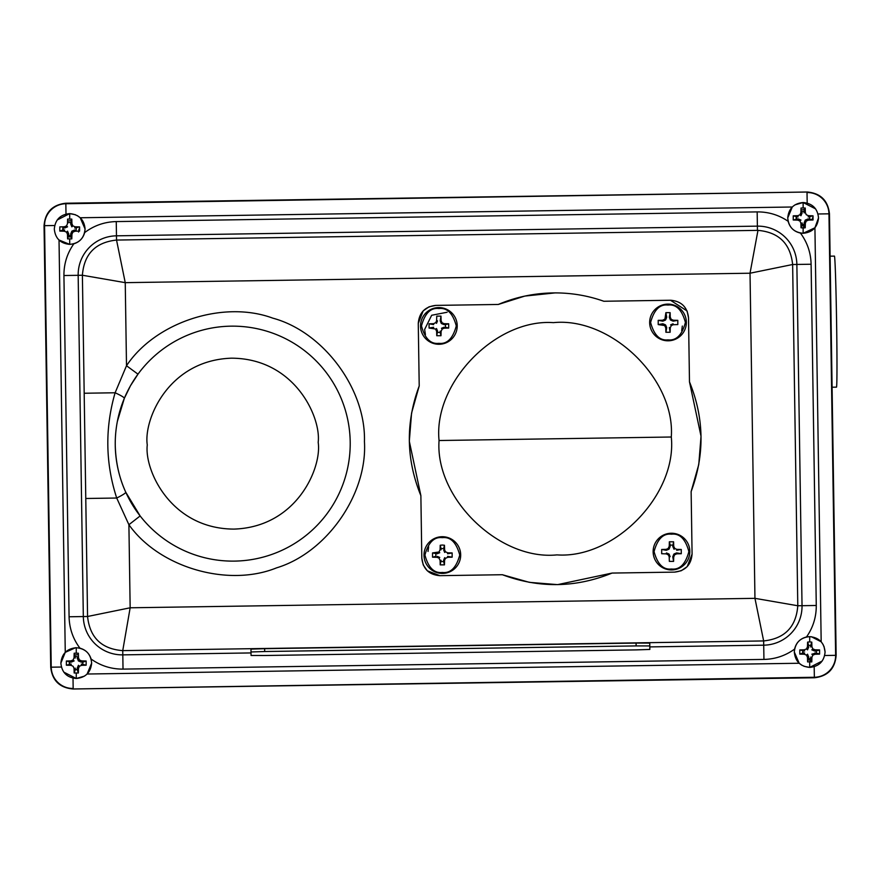 <?xml version="1.0" encoding="UTF-8"?>
<svg xmlns="http://www.w3.org/2000/svg" width="881" height="881" viewBox="0 0 881 881"><rect width="100%" height="100%" fill="white"/><g stroke="black" fill="none" stroke-linecap="round" stroke-linejoin="round"><path stroke-width="1.32" d="M803.924 666.278L809.694 667.402C800.344 666.488 795.224 661.367 794.31 652.017C795.224 642.678 800.344 637.547 809.694 636.633C819.033 637.547 824.164 642.678 825.079 652.017C824.164 661.367 819.033 666.488 809.694 667.402L822.138 661.058M809.694 641.908L811.786 642.128L810.652 645.454L808.736 645.454L807.602 642.128L809.694 641.908L809.694 636.633L806.511 636.963C800.102 638.637 796.127 642.678 794.585 649.11C785.434 655.717 775.214 659.153 763.937 659.417L123.021 669.108L122.811 654.869L251.03 652.931M819.583 649.925L819.583 654.109L816.258 652.975L816.258 651.059L819.583 649.925L815.024 649.804L812.844 648.868L811.908 646.687L811.786 642.128M811.908 657.347L810.652 657.094L811.786 661.906L811.908 657.347L812.844 655.167L815.024 654.242L819.583 654.109M811.786 661.906L807.602 661.906L808.736 657.094L807.525 654.187L806.544 655.167L807.47 657.347L808.736 657.094M232.727 326.146A117.481 117.481 0 0 1 350.198 441.866A117.481 117.481 0 0 1 232.727 561.12A117.481 117.481 0 0 1 115.257 445.412A117.481 117.481 0 0 1 232.727 326.146M671.3 437.009C677.17 494.626 614.707 559.017 556.935 554.887C499.307 560.757 434.928 498.294 439.057 440.522C433.177 382.894 495.64 318.515 553.422 322.644C611.04 316.764 675.43 379.226 671.3 437.009L439.057 440.522M671.476 569.005C663.25 569.996 657.446 564.192 654.065 551.594C657.446 539.007 663.25 533.203 671.476 534.194C679.703 533.203 685.506 539.007 688.876 551.594C685.506 564.192 679.703 569.996 671.476 569.005M653.129 551.594A18.347 18.347 0 0 1 671.476 533.247A18.347 18.347 0 0 1 689.823 551.594A18.347 18.347 0 0 1 671.476 569.941A18.347 18.347 0 0 1 653.129 551.594M442.339 572.463C434.113 573.454 428.309 567.65 424.939 555.063C428.309 542.465 434.113 536.661 442.339 537.652C450.565 536.661 456.369 542.465 459.75 555.063C456.369 567.65 450.565 573.454 442.339 572.463M423.992 555.063A18.347 18.347 0 0 1 442.339 536.716A18.347 18.347 0 0 1 460.686 555.063A18.347 18.347 0 0 1 442.339 573.41A18.347 18.347 0 0 1 423.992 555.063M668.007 339.868C659.781 340.859 653.977 335.055 650.607 322.468C653.977 309.87 659.781 304.066 668.007 305.057C676.234 304.066 682.037 309.87 685.418 322.468C682.037 335.055 676.234 340.859 668.007 339.868M649.66 322.468A18.347 18.347 0 0 1 668.007 304.121A18.347 18.347 0 0 1 686.354 322.468A18.347 18.347 0 0 1 668.007 340.804A18.347 18.347 0 0 1 649.66 322.468M438.87 343.337C430.644 344.317 424.84 338.524 421.47 325.926C424.84 313.339 430.644 307.535 438.87 308.526C447.108 307.535 452.911 313.339 456.281 325.926C452.911 338.524 447.108 344.317 438.87 343.337M420.534 325.926A18.347 18.347 0 0 1 438.87 307.579A18.347 18.347 0 0 1 457.217 325.926A18.347 18.347 0 0 1 438.87 344.273A18.347 18.347 0 0 1 420.534 325.926M815.575 208.863L803.131 202.52C812.469 203.434 817.601 208.566 818.515 217.904C817.601 227.254 812.469 232.375 803.131 233.289C793.792 232.375 788.66 227.254 787.746 217.904C788.66 208.566 793.792 203.434 803.131 202.52L794.992 204.855M800.906 212.574L799.981 214.755L800.961 215.746L802.173 212.828L800.906 212.574L801.038 208.015L805.223 208.015L804.089 211.341L800.928 211.605M808.461 215.691L808.207 216.946L813.02 215.823L808.461 215.691L806.28 214.755L805.355 212.574L805.223 208.015M813.02 215.823L813.02 219.997L808.207 218.862L808.461 220.129L813.02 219.997M797.801 220.129L798.054 218.862L793.241 219.997L797.801 220.129L799.981 221.054L800.906 223.234L801.038 227.794L803.131 228.014L805.223 227.794L805.355 223.234L806.28 221.054L808.461 220.129M75.469 214.733L69.698 213.609C79.048 214.524 84.169 219.655 85.083 228.994C84.169 238.344 79.048 243.464 69.698 244.378C60.36 243.464 55.228 238.344 54.314 228.994C55.228 219.655 60.36 214.524 69.698 213.609L57.254 219.953M66.549 225.844L64.368 226.78L64.621 228.036L67.54 226.835L66.549 225.844L67.485 223.664L67.606 219.105L71.79 219.105L70.656 223.917L71.923 223.664L71.79 219.105M75.028 226.78L74.775 228.036L79.587 226.902L75.028 226.78L72.848 225.844L71.923 223.664M79.587 226.902L79.587 231.086L75.028 231.218L72.848 232.144L71.923 234.324L71.79 238.883L67.606 238.883L68.74 234.071L67.54 231.163L66.549 232.144L67.485 234.324L68.74 234.071M63.817 672.148L76.262 678.491C66.923 677.577 61.791 672.445 60.877 663.107C61.791 653.757 66.923 648.636 76.262 647.722C85.611 648.636 90.732 653.757 91.646 663.107C90.732 672.445 85.611 677.577 76.262 678.491L84.4 676.156M74.169 653.217L74.048 657.777L75.303 658.03L74.169 653.217L78.354 653.217L78.486 657.777L79.411 659.957L81.592 660.882L86.151 661.014L86.151 665.199L81.338 664.065L81.592 665.32L86.151 665.199M70.932 665.32L71.185 664.065L66.372 665.199L70.932 665.32L73.112 666.256L74.048 668.437L74.169 672.996L75.303 669.67L77.22 669.67L78.354 672.996L78.486 668.437L79.411 666.256L81.592 665.32M78.354 672.996L74.169 672.996M428.023 551.462L428.651 546.804M424.664 329.417L431.657 315.277L447.141 312.237M78.464 656.808L75.292 656.499M69.665 662.138L69.665 664.076M796.523 216.935L796.523 218.873M801.038 227.794L802.173 224.479L805.333 224.215M802.206 224.897L805.322 224.6M809.727 218.873L809.727 216.935M802.723 653.074L802.646 652.006L803.087 652.986M808.725 658.625L810.663 658.625M75.997 231.196L76.306 228.025M70.667 222.397L67.496 222.695M68.784 235.987L70.788 235.954M68.729 235.601L70.667 235.601M63.399 226.791L63.102 229.963M832.082 387.211L836.432 387.144A65.524 1.145 -90.9 0 0 836.587 321.631A65.524 1.145 -90.9 0 0 834.45 256.107L830.111 256.173M807.348 192.014L65.833 203.225C52.42 204.744 45.162 212.222 44.05 225.679L50.724 667.192C52.243 680.606 59.721 687.874 73.178 688.986L814.352 677.775C827.766 676.267 835.034 668.778 836.146 655.321L829.462 213.808C827.997 200.549 820.629 193.28 807.348 192.014M825.079 652.017L823.977 646.302M823.184 644.639L821.18 641.786L811.346 636.721M115.257 445.357L115.257 445.412C115.719 462.371 119.21 477.976 125.752 492.204L140.134 515.947L128.901 524.713L130.157 607.791L87.56 616.491L82.396 275.246L125.245 282.658L750.028 273.22L757.968 230.37C778.859 232.243 790.411 243.619 792.636 264.509L797.79 605.754C796.149 626.931 784.773 638.659 763.651 640.939L754.951 598.342L130.157 607.791L122.745 650.63C101.568 648.989 89.84 637.613 87.56 616.491L83.321 616.557A38.896 38.896 0 0 0 122.811 654.869L122.745 650.63L763.651 640.939L763.717 645.178A38.896 38.896 0 0 0 802.029 605.699L816.269 605.478C816.346 617.008 813.097 627.503 806.511 636.963M525.065 296.049L555.173 292.899C571.868 292.921 588.09 295.708 603.837 301.258L670.738 300.245C681.409 301.269 687.334 307.106 688.513 317.755L689.482 381.858L701.012 436.161M429.19 306.775L435.776 305.399L498.272 304.463C515.759 297.084 533.996 293.241 552.971 292.921L555.173 292.899C571.868 292.921 588.09 295.708 603.837 301.258M498.272 304.463L524.669 296.126M670.463 300.256L687.026 310.916M441.04 561.56L443.639 561.56L444.465 564.864L440.214 564.864L441.04 560.294L440.115 560.481L440.214 564.864M437.571 332.423L440.181 332.423L440.996 335.727L436.756 335.727L437.571 331.168L436.646 331.344L436.756 335.727M818.515 217.904L814.925 227.783L803.131 233.289L800.411 233.047C807.271 242.308 810.839 252.704 811.104 264.234L796.865 264.443A38.896 38.896 0 0 0 757.385 226.142L116.468 235.822A38.896 38.896 0 0 0 78.167 275.312L82.396 275.246C84.036 254.069 95.423 242.341 116.534 240.061L757.451 230.37L757.164 211.903C768.452 211.814 778.771 214.942 788.121 221.274L787.746 217.904L792.283 207.002L80.215 217.761L85.083 228.994L84.653 232.606C94.003 225.536 104.542 221.869 116.259 221.583L757.164 211.903M123.021 669.108C111.303 669.175 100.665 665.827 91.106 659.043C89.344 653.416 85.622 649.793 79.94 648.174C72.98 638.857 69.357 628.395 69.081 616.777L83.321 616.557L78.167 275.312L63.928 275.522C63.85 263.904 67.154 253.332 73.828 243.817L69.698 244.378L58.928 239.973M73.828 243.817C79.466 242.022 83.067 238.288 84.653 232.606M80.215 217.761L77.253 215.592M91.106 659.043L91.646 663.107L87.109 674.02L799.177 663.25L794.31 652.017L794.585 649.11M76.262 652.997L76.262 647.722L79.94 648.174M82.825 664.065L82.825 662.149L86.151 661.014M78.486 657.777L77.22 658.03L78.431 660.937L81.338 662.149L81.592 660.882M81.338 662.149L82.825 662.149M78.431 660.937L79.411 659.957M74.048 657.777L73.112 659.957L74.103 660.937L71.185 662.149L70.932 660.882L66.372 661.014L71.185 662.149M73.112 659.957L70.932 660.882M79.411 666.256L78.431 665.265L77.22 668.183L78.486 668.437M77.22 668.183L77.22 669.67M74.048 668.437L75.303 668.183L75.303 669.67M66.372 665.199L66.372 661.014M60.877 663.107L65.26 652.358L75.513 647.744M75.028 231.218L74.775 229.952L71.868 231.163L70.656 234.071L71.79 238.883M70.656 234.071L71.923 234.324M71.868 231.163L72.848 232.144M70.656 223.917L71.868 226.835L72.848 225.844M63.135 229.952L59.809 231.086L64.368 231.218L64.621 229.952L63.135 229.952M67.485 234.324L67.606 238.883M64.368 231.218L66.549 232.144M59.809 231.086L59.809 226.902L64.368 226.78M808.207 218.862L805.289 220.074L804.089 222.992L805.355 223.234M805.289 220.074L806.28 221.054M804.089 211.341L804.089 212.828L805.355 212.574M797.801 215.691L798.054 216.946L793.241 215.823L797.801 215.691L799.981 214.755M799.981 221.054L800.961 220.074L798.054 218.862M800.906 223.234L802.173 222.992L802.173 224.479M793.241 219.997L793.241 215.823M788.121 221.274C789.861 227.661 793.957 231.582 800.411 233.047M442.207 329.009L444.299 328.15L444.112 327.236L441.48 328.283L442.207 329.009L441.106 331.344L440.181 331.168L440.181 332.423M445.5 325.926L445.379 324.626L448.682 323.801L448.682 328.051L445.379 327.236L445.5 325.926M448.682 323.801L444.299 323.701L444.112 324.626L445.379 324.626M444.123 323.657L442.207 322.842L441.48 323.569L443.936 324.582L444.299 323.701M441.954 322.6L441.139 320.673L440.214 320.86L441.238 323.327L442.207 322.842M441.106 320.508L440.996 316.125L440.181 320.684L441.139 320.673M435.798 322.6L436.513 323.327L437.538 320.86L436.613 320.673L435.798 322.6L433.628 323.657L429.069 323.801L433.639 324.626L433.452 323.701M433.452 328.15L433.639 327.236L429.069 328.051L435.544 329.009L436.646 331.344M435.798 329.252L436.513 328.536L437.538 330.992L436.613 331.179M440.996 335.727L441.106 331.344M429.069 328.051L429.069 323.801M440.996 316.125L436.756 316.125L436.613 320.673M444.299 328.15L448.682 328.051M670.276 327.71L670.133 332.269L669.351 327.523L670.276 327.71L671.333 325.541L673.26 324.726L673.073 323.801L670.617 324.825L671.333 325.541M673.249 321.158L677.808 320.343L673.436 320.232L673.249 321.158M673.26 320.199L671.333 319.385L670.617 320.1L673.073 321.125L673.436 320.232M671.091 319.142L670.276 317.215L669.351 317.402L670.364 319.858L671.333 319.385M670.232 317.039L670.133 312.656L669.318 317.226L670.276 317.215M665.783 317.039L666.708 317.226L665.893 312.656L664.935 319.142L662.589 320.232L658.206 320.343L662.776 321.158L662.589 320.232M665.75 317.215L666.675 317.402L665.651 319.858L664.935 319.142M664.681 319.385L665.408 320.1L662.941 321.125L662.765 320.199M662.589 324.693L662.776 323.768L658.206 324.582L664.681 325.541L665.783 327.886L665.893 332.269L666.708 327.699L665.783 327.886M662.765 324.726L662.941 323.801L665.408 324.825L664.681 325.541M664.935 325.794L665.651 325.067L666.675 327.523L665.75 327.71M670.133 332.269L665.893 332.269M658.206 324.582L658.206 320.343M665.893 312.656L670.133 312.656M677.808 320.343L677.808 324.582L673.26 324.726M444.608 560.305L445.423 558.389L444.696 557.662L443.683 560.129L444.564 560.481L443.639 560.294L443.639 561.56M447.757 557.288L452.14 557.177L447.581 556.363L447.757 557.288L445.423 558.389M447.581 553.753L452.14 552.938L447.757 552.839L447.581 553.753M445.423 551.737L444.608 549.81L443.683 549.997L444.696 552.453L445.423 551.737L447.757 552.839M442.339 545.031L444.465 545.262L443.639 548.566L441.04 548.566L440.214 545.262L442.339 545.031M440.214 545.262L440.115 549.634L441.04 549.821L441.04 548.566M437.086 552.794L437.273 553.72L439.74 552.706L439.013 551.98L432.538 552.938L437.097 553.753L436.921 552.839M435.842 553.753L435.842 556.363L432.538 557.177L432.538 552.938M439.013 558.136L439.74 557.42L437.273 556.396L437.086 557.321L439.013 558.136L440.115 560.481M444.465 564.864L444.564 560.481M432.538 557.177L437.086 557.321M440.115 549.634L439.013 551.98M444.608 549.81L444.465 545.262M452.14 552.938L452.14 557.177M673.701 557.023L673.591 561.395L672.776 556.836L673.701 557.023L674.549 554.92L673.833 554.204L672.809 556.66L673.734 556.847M674.802 554.678L676.718 553.863L676.542 552.938L674.075 553.951L674.549 554.92M676.894 553.819L681.277 553.72L676.707 552.905L676.718 553.863M676.707 550.295L681.277 549.48L676.894 549.37L676.707 550.295M674.802 548.522L673.734 546.352L672.809 546.528L674.075 549.237L674.802 548.522L676.894 549.37M673.701 546.176L673.591 541.793L672.776 546.363L673.734 546.352M672.776 545.097L670.166 545.097L669.351 541.793L673.591 541.793M669.351 541.793L669.252 546.176L670.166 546.363L670.166 545.097M668.393 548.268L669.12 548.995L670.133 546.528L669.208 546.352L668.15 548.522L666.223 549.337L661.675 549.48L666.234 550.295L666.047 549.37M668.15 548.522L668.866 549.237L666.41 550.262L666.223 549.337M668.15 554.678L668.866 553.951L666.41 552.938L666.223 553.863L668.393 554.92L669.208 556.847L669.351 561.395L673.591 561.395M668.393 554.92L669.12 554.204L670.133 556.66L669.208 556.847M661.675 549.48L661.675 553.72L666.223 553.863M681.277 549.48L681.277 553.72M529.162 582.286L502.357 574.72L439.861 575.667L427.384 570.822M427.208 570.657L423.32 565.062M423.188 564.743L421.812 558.158L420.876 495.662C406.064 459.309 405.513 422.737 419.213 385.944L418.266 323.448L423.122 310.971M439.861 575.667C429.047 574.775 423.034 568.939 421.812 558.158M681.156 570.745L674.571 572.121L612.075 573.068L557.772 584.599M557.376 584.61L529.756 582.385M612.075 573.068C575.722 587.869 539.15 588.42 502.357 574.72M698.699 464.772L691.133 491.576L692.081 554.072L687.224 566.549M687.07 566.725L681.476 570.613M692.081 554.072C691.189 564.886 685.352 570.899 674.571 572.121M701.012 436.558L698.798 464.177M689.482 381.858C704.282 418.222 704.833 454.794 691.133 491.576M687.158 311.224L688.513 317.755M423.287 310.795L428.882 306.907M418.266 323.448C419.158 312.634 424.994 306.621 435.776 305.399M420.876 495.662L409.335 441.359M409.335 440.963L411.548 413.343M411.658 412.749L419.213 385.944M797.79 605.754L754.951 598.342L750.028 273.22L792.636 264.509L796.865 264.443L802.029 605.699L797.79 605.754M116.259 221.583L116.534 240.061L125.245 282.658L126.501 365.736C155.552 322.017 223.543 299.892 272.758 318.14C323.459 331.763 366.067 389.171 364.437 441.645C367.652 494.043 326.807 552.706 276.535 567.871C227.893 587.594 159.263 567.54 128.901 524.713L116.71 498.029C105.412 463.241 104.883 428.155 115.114 392.772L126.501 365.736L137.987 374.161L130.685 385.415M85.776 498.492L116.71 498.029A14.239 1.619 -24.4 0 0 125.752 492.204M130.421 385.867L124.331 398.333A14.239 1.619 22.7 0 0 115.114 392.772L84.18 393.245M124.331 398.333L117.349 421.47M636.126 645.916L264.674 651.522L264.641 648.68L250.964 649.121L251.063 655.475L264.74 655.508L636.181 649.892L649.848 649.44L649.804 645.938L649.76 643.097L636.082 643.064L636.126 645.916L649.804 645.938M251.008 651.973L264.674 651.522M264.641 648.68L636.082 643.064M816.258 652.975L811.853 654.187L812.844 655.167M814.771 652.975L815.024 654.242M812.844 648.868L811.853 649.859L814.771 651.059L815.024 649.804M814.771 651.059L816.258 651.059M810.652 645.454L810.652 646.94L811.908 646.687M806.544 648.868L807.47 646.687L808.736 646.94L807.525 649.859L806.544 648.868L804.364 649.804L804.617 651.059L799.805 649.925L804.364 649.804M803.131 652.975L799.805 654.109L804.364 654.242L804.617 652.975L803.131 652.975M807.47 657.347L807.602 661.906M804.364 654.242L806.544 655.167M799.805 654.109L799.805 649.925M807.47 646.687L807.602 642.128M799.177 663.25L802.139 665.419M71.185 237.121L68.333 236.78M79.048 228.994L78.541 232.022M62.738 230.084L62.903 226.813M67.54 221.131L71.306 220.525M802.646 651.808L802.734 653.107M807.503 645.321L808.604 645.057M808.725 645.421L807.492 645.718M803.087 651.048L803.02 652.017M811.533 661.179L809.694 661.367M807.536 644.154L808.207 643.912M805.289 225.965L801.765 225.69M805.245 227.012L803.131 227.254M812.469 217.904L812.293 219.754M800.972 210.041L804.738 209.436M74.775 654.99L78.409 654.693M69.302 664.197L69.302 662.016M796.171 219.006L796.171 216.814M811.181 660.144L808.317 659.803M425.435 334.604L424.675 329.692M682.323 326.058L681.696 330.727M809.694 662.127L809.694 667.402M147.27 444.927C143.46 419.984 168.205 360.307 231.439 358.182C294.706 358.391 321.235 417.297 318.184 442.339C321.994 467.293 297.249 526.97 234.016 529.096C170.749 528.886 144.209 469.98 147.27 444.927M803.131 202.52L803.131 207.806M803.131 228.014L803.131 233.289M69.698 213.609L69.698 218.884M69.698 239.103L69.698 244.378M76.262 673.216L76.262 678.491M807.183 203.071L807.018 192.532A21.607 21.607 0 0 1 828.955 213.819L835.629 655.332L824.682 655.497M65.998 214.061L65.844 203.742L807.018 192.025M350.198 441.866A117.481 117.481 0 0 1 232.727 561.12M689.823 551.594A18.347 18.347 0 0 1 671.476 569.941M460.686 555.063A18.347 18.347 0 0 1 442.339 573.41M686.354 322.468A18.347 18.347 0 0 1 668.007 340.804M457.217 325.926A18.347 18.347 0 0 1 438.87 344.273M73.013 678.139L73.167 688.468A21.607 21.607 0 0 1 51.23 667.192L44.557 225.668A21.607 21.607 0 0 1 65.844 203.742L65.833 203.225M61.395 667.038L50.724 667.192M811.104 264.234L816.269 605.478M444.123 328.195L443.936 327.269M670.232 327.886L669.318 327.699M674.549 548.268L673.833 548.995M649.815 646.896L763.717 645.178L763.937 659.417M69.081 616.777L63.928 275.522M65.26 652.358L59.027 240.073M54.721 225.514L44.05 225.679M818.009 213.984L829.462 213.808M814.925 227.783L821.18 641.786M814.187 666.73L814.352 677.269L73.178 688.986M836.146 655.321L835.629 655.332A21.607 21.607 0 0 1 814.352 677.269L814.352 677.775"/></g></svg>
